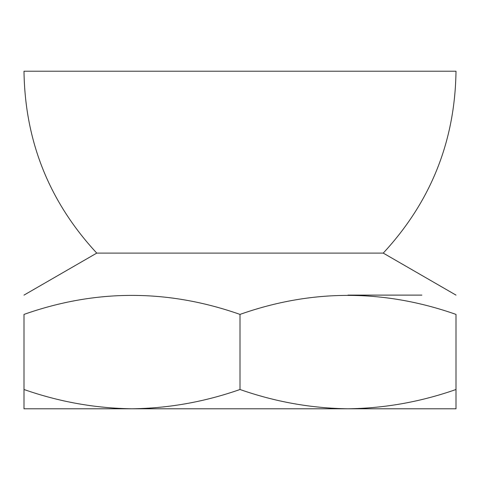 <?xml version="1.0" encoding="UTF-8"?>
<svg xmlns="http://www.w3.org/2000/svg" width="480" height="480" viewBox="0 0 480 480"><rect width="100%" height="100%" fill="white"/><g stroke="black" fill="none" stroke-linecap="round" stroke-linejoin="round"><path stroke-width="0.72" d="M421.896 408.792L58.104 408.792M421.896 295.11L347.994 295.11M24 408.792L132 408.792C95.178 408.276 59.178 401.844 24 389.502L24 408.792M348 408.792C384.738 408.288 420.738 401.856 456 389.502L456 408.792L348 408.792C311.178 408.276 275.178 401.844 240 389.502C204.738 401.856 168.738 408.288 132 408.792M456 389.502L456 314.4C456 289.062 456 289.062 456 314.4C383.82 289.056 311.82 289.056 240 314.4L240 389.502M24 389.502L24 314.4C24 289.062 24 289.062 24 314.4C24 289.062 24 289.062 24 314.4C95.82 289.056 167.82 289.056 240 314.4M456 295.11L383.244 253.104L96.756 253.104L24 295.11M383.244 253.104C430.806 201.798 455.058 141.168 456 71.208L24 71.208C24.942 141.168 49.194 201.798 96.756 253.104"/></g></svg>

